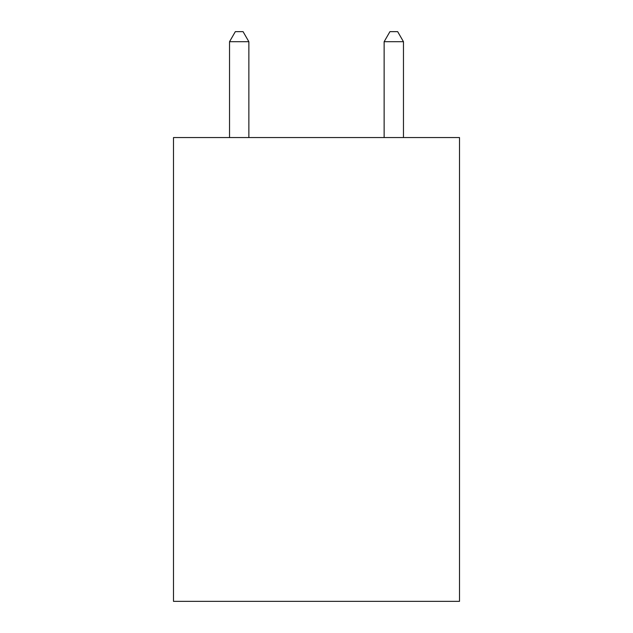 <?xml version="1.0" encoding="UTF-8"?>
<svg xmlns="http://www.w3.org/2000/svg" width="633" height="633" viewBox="0 0 633 633"><rect width="100%" height="100%" fill="white"/><g stroke="black" fill="none" stroke-linecap="round" stroke-linejoin="round"><path stroke-width="0.95" d="M459.503 137.551L459.503 601.35L173.497 601.35L173.497 137.551L459.503 137.551M248.864 137.551L248.864 41.699L229.534 41.699L229.534 137.551M229.534 41.699L235.334 31.65L243.064 31.65L248.864 41.699M403.466 137.551L403.466 41.699L384.136 41.699L384.136 137.551M384.136 41.699L389.936 31.65L397.666 31.65L403.466 41.699"/></g></svg>
